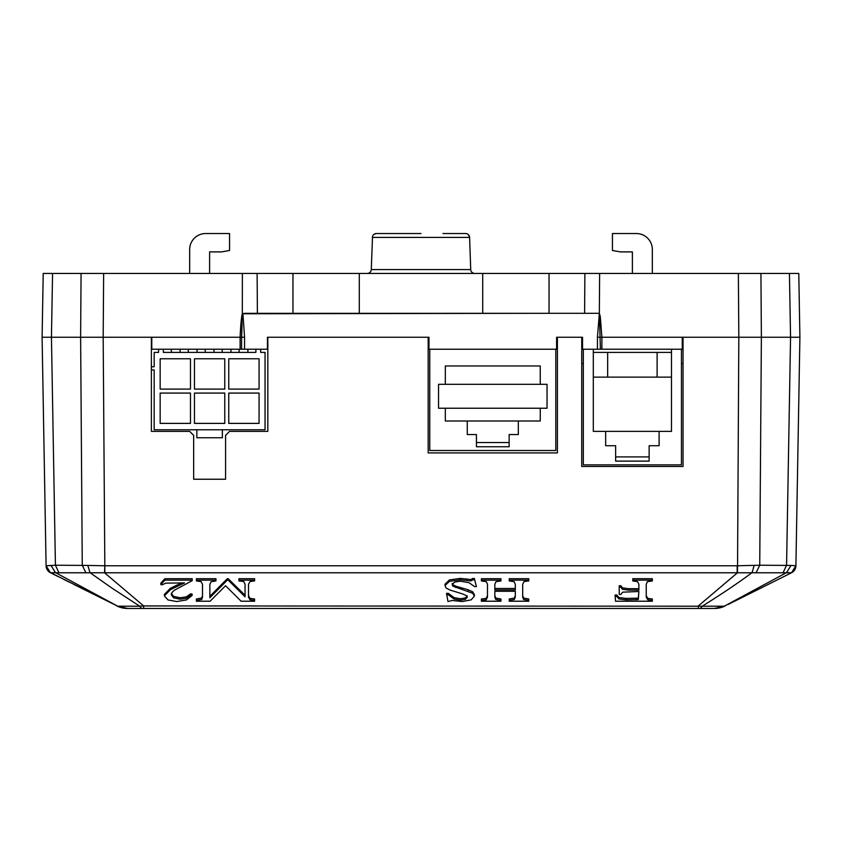 <?xml version="1.0" encoding="UTF-8"?>
<svg xmlns="http://www.w3.org/2000/svg" width="842" height="842" viewBox="0 0 842 842"><rect width="100%" height="100%" fill="white"/><g stroke="black" fill="none" stroke-linecap="round" stroke-linejoin="round"><path stroke-width="1.26" d="M597.431 337.242L597.431 349.209L601.883 349.209L601.883 337.242L597.431 337.242L599.346 313.319L600.304 316.624L601.883 337.242L682.241 337.242L682.241 349.209L682.241 337.242L738.823 337.242L683.041 337.242L683.041 466.468L581.738 466.468L581.738 337.242L557.404 337.242L557.404 452.912L428.178 452.912L428.178 337.242L428.978 337.242L428.978 349.209L556.604 349.209L556.604 337.242L557.404 337.242M48.615 571.444L46.089 565.771L50.983 565.424L55.446 572.613L50.499 572.771L104.534 572.771L104.829 565.771L103.177 337.242L51.446 337.242L151.381 337.242L151.381 431.367L189.671 431.367L193.66 435.356L193.66 479.235L225.572 479.235L225.572 435.356L229.561 431.367L267.84 431.367L267.84 337.242L428.178 337.242M600.399 349.209L599.346 313.319L584.601 313.308L584.885 273.429L599.63 273.429L549.037 273.429L549.037 313.308L242.317 313.771C241.391 317.108 240.654 324.928 240.117 337.242L89.073 337.242M42.1 337.242L51.446 337.242L42.1 337.242L46.089 565.771L42.1 337.242L51.446 337.242L42.1 337.242L43.216 273.429L257.115 273.429L242.37 273.429L242.317 313.771L242.938 313.845C241.643 320.002 242.222 317.676 241.601 337.326C242.633 313.634 241.201 321.423 242.949 314.14L244.569 337.221L240.117 337.242L240.117 349.209L267.451 349.209L267.84 337.242M756.295 572.402L759.737 565.224L737.56 565.771L737.466 572.771L791.501 572.771L795.911 565.771L799.9 337.242L738.823 337.242L799.9 337.242L798.784 273.429L599.63 273.429L599.346 313.319L244.043 313.34M752.927 337.242L738.823 337.242L737.56 565.771M58.751 572.402L55.425 565.224L46.089 565.771L47.32 569.887L49.383 572.097L117.722 606.198L74.001 584.516M69.076 582.064L63.824 579.433M58.151 576.591L51.783 573.413M46.089 565.771A7.978 7.978 0 0 0 50.478 572.76A7.978 7.978 0 0 1 46.089 565.771L50.499 572.771A7.978 7.978 0 0 1 46.089 565.771A7.978 7.978 0 0 0 50.499 572.771M55.446 572.613L117.722 606.198L139.74 606.198L112.028 588.169L89.936 572.613L87.831 565.424L55.425 565.224L51.446 337.242L52.562 273.429M104.44 565.771L87.831 565.424M754.169 565.424L752.064 572.613C738.697 582.622 722.099 593.81 702.26 606.198L143.645 605.935L139.74 606.198L141.561 608.461L127.7 608.461L117.722 606.198M652.329 580.149L652.329 578.717L632.774 578.717L632.774 580.938L637.615 581.664L638.878 584.337L638.878 590.126L628.553 590.126L622.333 589.232L620.954 587.179L619.217 587.179L619.217 594.431L620.954 594.431L622.627 592.168L638.878 591.494L638.32 599.578L625.89 599.841L618.965 598.957L616.797 596.462L616.797 595.031L615.06 595.031L615.534 601.22L652.329 601.22L652.329 600.42L647.74 599.767L646.235 597.02L646.235 584.337L647.351 581.664L652.329 580.938L652.329 580.149L632.774 580.149M638.878 588.695L628.553 588.695L622.333 587.811L620.954 585.758L619.217 585.758L619.217 587.179M616.797 595.031L618.965 597.525L625.89 598.42L638.32 598.157L638.878 591.494M652.329 600.42L652.329 598.999L647.74 598.336L646.235 595.599M494.843 591.284L494.843 597.02L495.717 599.472L500.948 600.42L500.948 598.999L495.717 598.052L494.843 595.599L494.843 591.284L515.315 591.284L515.315 595.599L514.346 598.052L509.221 598.999L509.221 601.22L528.776 601.22L528.776 598.999L523.587 598.062L522.682 595.599M523.587 598.062L523.587 599.493L522.682 597.02L522.682 584.337L524.008 581.548L528.776 580.938L528.776 578.717L509.221 578.717L509.221 580.938L514.125 581.696L515.315 584.337L515.315 589.916L494.843 589.916L494.843 584.337L495.949 581.717L500.948 580.938L500.948 580.149L481.392 580.149L481.392 580.938L486.36 581.654L487.486 584.337L487.486 597.02L486.202 599.82L481.392 600.42L481.392 598.999L486.202 598.388L486.202 599.82M515.315 588.484L494.843 588.484M500.948 580.149L500.948 578.717L481.392 578.717L481.392 580.149M487.486 595.599L486.202 598.388M181.367 582.906L170.347 588.316L164.379 594.441L164.379 595.862L170.347 589.747L184.482 582.906L165.853 583.127L162.138 584.811L160.843 584.58L164.864 580.149L164.864 578.717L160.843 583.148L160.843 584.58M164.864 578.717L192.218 578.717L192.218 580.643L174.157 590.368L172.094 592.421L171.294 594.789L173.589 597.799L180.051 599.199L186.25 598.304L190.818 595.21L192.113 595.473L192.113 594.042L190.818 593.789L186.25 596.873L180.051 597.778L173.589 596.368L171.294 593.357M474.341 578.38L476.414 586.6L474.341 578.38L470.562 579.496L460.237 578.38L449.439 579.938L445.039 584.159L445.039 585.579L449.439 581.369L460.237 579.812L470.562 580.927L472.604 579.812L472.604 578.38M467.289 595.841L465.384 597.915L460.616 598.757L454.143 597.673L448.312 593.326L446.576 593.326L447.976 601.546L452.301 600.483L462.247 601.546L471.141 599.862L474.404 596.083L472.709 593.273L452.828 586.148L452.165 584.727L454.543 582.138L460.269 581.18L468.889 582.643L474.678 586.6L476.414 586.6M474.404 596.083L474.404 594.652L472.709 591.852L468.089 589.747L455.848 586.2L452.828 584.716L452.165 583.306M249.927 599.746L254.589 600.42L254.589 598.999L249.927 598.325L249.927 599.746L248.495 597.02L248.495 584.337L250.053 581.475L254.589 580.938L254.589 578.717L238.949 578.717L238.949 580.938L243.717 581.506L245.054 584.337L245.054 596.768L228.224 580.149L227.298 580.149L227.298 578.717L209.858 596.325M245.054 595.336L228.224 578.717L227.298 578.717M227.298 580.149L209.858 597.757L209.858 584.337L211.068 581.78L215.962 580.938L215.962 578.717L196.407 578.717L196.407 580.938L201.112 581.633L202.501 584.337L202.501 597.02L201.764 599.451L196.407 600.42L196.407 598.999L201.764 598.02L201.764 599.451M202.501 595.599L201.764 598.02M249.927 598.325L248.495 595.599M728.098 604.472L791.501 572.771L786.554 572.613L724.278 606.198L702.26 606.198L700.439 608.461L698.355 608.461L698.355 605.924L737.466 572.771L104.534 572.771L143.645 605.935L169.726 605.924M786.554 572.613L791.017 565.424L759.737 565.224L761.378 337.242L760.926 273.429M795.911 565.771A7.978 7.978 0 0 1 791.501 572.771L795.911 565.771L791.017 565.424L795.911 565.771A7.978 7.978 0 0 1 791.501 572.771L737.297 599.872M725.12 605.966L714.479 608.461A23.934 23.934 0 0 0 725.183 605.924L721.299 607.366M735.182 600.935L733.245 601.904M731.445 602.798L729.74 603.651M116.817 605.935L127.521 608.461A23.934 23.934 0 0 1 116.817 605.924L127.7 608.461L120.722 607.377M141.561 608.461L698.355 608.461L698.355 605.935M724.278 606.198L714.3 608.461L700.439 608.461M211.205 608.461L168.137 608.461M127.521 608.461A23.934 23.934 0 0 1 116.88 605.966A23.934 23.934 0 0 0 127.521 608.461M714.479 608.461A23.934 23.934 0 0 0 716.121 608.398A23.934 23.934 0 0 1 714.479 608.461L714.479 608.461M616.797 596.462L615.06 596.462M620.954 587.179L620.954 585.758M509.221 600.42L514.346 599.483L515.315 597.02L515.315 591.284M481.392 600.42L481.392 601.22L500.948 601.22L500.948 600.42M528.776 580.149L509.221 580.149M523.587 599.493L528.776 600.42M192.218 580.149L164.864 580.149M190.818 593.789L190.818 595.21M192.113 595.473L186.356 599.967L176.715 601.546L168 599.946L164.379 595.862M446.576 594.757L448.312 594.757L448.312 593.326M448.312 594.757L454.143 599.094L460.616 600.178L465.384 599.336L467.289 597.273L466.373 595.62L462.332 593.842L449.786 589.979L445.997 587.916L445.039 585.579M474.341 579.812L472.604 579.812M196.407 600.42L196.407 601.22L210.1 601.22L225.561 585.737L241.128 601.22L254.589 601.22L254.589 600.42M215.962 580.149L196.407 580.149M228.224 578.717L228.224 580.149M254.589 580.149L238.949 580.149M549.037 273.429L257.115 273.429L257.399 313.308M597.431 349.209L582.527 349.209L582.527 337.242L582.527 349.209M581.738 337.242L582.527 337.242M242.949 314.14L242.58 313.34M549.037 313.308L584.601 313.308M421 233.539L376.385 233.539A3.989 3.989 0 0 0 372.406 237.391A3.989 3.989 0 0 1 376.385 233.539L399.066 233.539M466.415 233.623L465.615 233.539A3.989 3.989 0 0 1 469.594 237.391L470.72 269.577A3.989 3.989 0 0 0 474.709 273.429A3.989 3.989 0 0 1 470.72 269.577L371.28 269.577L372.511 236.602M367.291 273.429A3.989 3.989 0 0 0 371.28 269.577A3.989 3.989 0 0 1 367.291 273.429M372.406 237.391L469.594 237.391A3.989 3.989 0 0 0 465.615 233.539L442.934 233.539M151.781 337.242L151.781 349.209L151.781 337.242M240.117 349.209L151.781 349.209M267.451 337.242L267.451 349.209M428.978 337.242L428.978 349.209M556.604 337.242L556.604 349.209M682.241 349.209L601.883 349.209M189.671 273.429L189.671 249.495A15.956 15.956 0 0 1 205.627 233.539L229.561 233.539L229.561 250.484L221.583 251.895L209.616 251.895L209.616 273.429M632.384 273.429L632.384 251.895L620.417 251.895L612.439 250.484L612.439 233.539L636.373 233.539A15.956 15.956 0 0 1 652.329 249.495L652.329 273.429M583.327 349.209L583.327 464.868L681.441 464.868L681.441 349.209M581.738 363.565L583.327 363.565M681.441 363.565L683.041 363.565M671.474 349.209L671.474 431.367L659.107 431.367L659.107 445.723L649.14 445.723L649.14 461.111L615.639 461.111L615.639 445.723L605.661 445.723L605.661 431.367L593.305 431.367L593.305 349.209M649.14 456.901L615.639 456.901M671.474 352.398L593.305 352.398M659.107 431.367L605.661 431.367M671.474 377.132L593.305 377.132M657.118 352.398L657.118 377.132M607.661 352.398L607.661 377.132M555.804 349.209L555.804 450.512L429.778 450.512L429.778 349.209M540.259 408.233L540.259 421L518.314 421L518.314 434.556L509.147 434.556L509.147 446.755L476.435 446.755L476.435 434.556L467.268 434.556L467.268 421L445.334 421L445.334 408.233L547.037 408.233L547.037 384.31L540.259 384.31L540.259 365.965L445.334 365.965L445.334 384.31L438.545 384.31L438.545 408.233L445.334 408.233M509.147 442.534L476.435 442.534M445.334 384.31L540.259 384.31M518.314 421L467.268 421M197.049 349.209L197.049 352.398M188.271 349.209L188.271 352.398M163.348 349.209L163.348 352.398L255.884 352.398L255.884 349.209M260.662 349.209L260.662 352.398L265.051 352.398L265.051 429.778L154.17 429.778L154.17 369.943L151.381 369.943M196.849 429.778L196.849 437.756L222.372 437.756L222.372 429.778M151.381 366.754L154.17 366.754L154.17 352.398L158.559 352.398L158.559 349.209M228.761 358.776L259.073 358.776L259.073 389.088L228.761 389.088L228.761 358.776M160.159 389.088L160.159 358.776L190.471 358.776L190.471 389.088L160.159 389.088M194.46 389.088L194.46 358.776L224.772 358.776L224.772 389.088L194.46 389.088M190.471 423.389L160.159 423.389L160.159 393.077L190.471 393.077L190.471 423.389M224.772 393.077L224.772 423.389L194.46 423.389L194.46 393.077L224.772 393.077M259.073 393.077L259.073 423.389L228.761 423.389L228.761 393.077L259.073 393.077M230.95 349.209L230.95 352.398M222.172 349.209L222.172 352.398M214.005 352.398L214.005 349.209M205.227 352.398L205.227 349.209M180.104 352.398L180.104 349.209M171.326 352.398L171.326 349.209M247.906 352.398L247.906 349.209M239.128 352.398L239.128 349.209M104.829 572.771L104.829 565.771L737.171 565.771L737.171 572.771M209.616 605.924L257.473 605.924M85.705 572.402L82.263 565.224L80.621 337.242L81.074 273.429M783.249 572.402L786.575 565.224L790.554 337.242L789.438 273.429M143.645 608.461L143.645 605.924M647.74 598.336L647.74 599.767M618.965 597.525L618.965 598.957M625.89 598.42L625.89 599.841M636.289 599.841L636.289 598.42M638.32 598.157L638.32 599.578M622.333 587.811L622.333 589.232M628.553 588.695L628.553 590.126M514.346 598.052L514.346 599.483M495.717 598.052L495.717 599.472M170.347 588.316L170.347 589.747M173.589 596.368L173.589 597.799M180.051 597.778L180.051 599.199M186.25 596.873L186.25 598.304M452.828 584.716L452.828 586.148M455.848 586.2L455.848 587.621M461.805 587.979L461.805 589.411M468.089 589.747L468.089 591.179M472.709 591.852L472.709 593.273M454.143 597.673L454.143 599.094M460.616 598.757L460.616 600.178M465.384 597.915L465.384 599.336M449.439 579.938L449.439 581.369M460.237 578.38L460.237 579.812M466.878 578.928L466.878 580.359M470.562 579.496L470.562 580.927M471.846 579.233L471.846 580.664M292.963 313.308L292.963 273.429M103.177 337.242L103.64 273.429M241.601 349.209L241.601 337.326M244.569 349.209L244.569 337.221M738.823 337.242L738.36 273.429M359.292 273.429L359.292 313.308M482.708 313.308L482.708 273.429M469.594 237.391L468.373 234.655M374.195 234.202L376.385 233.539M471.857 272.229L472.699 272.892M472.867 272.976L473.867 273.345M370.101 272.271L369.27 272.903M369.101 272.997L368.112 273.345"/></g></svg>
